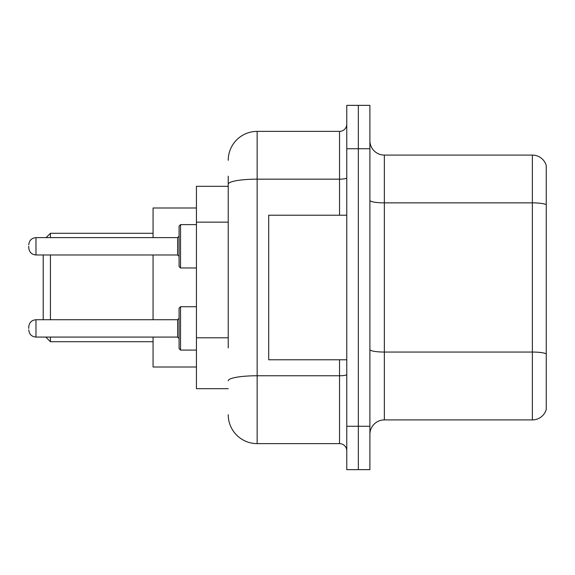 <?xml version="1.0" encoding="UTF-8"?>
<svg xmlns="http://www.w3.org/2000/svg" width="575" height="575" viewBox="0 0 575 575"><rect width="100%" height="100%" fill="white"/><g stroke="black" fill="none" stroke-linecap="round" stroke-linejoin="round"><path stroke-width="0.86" d="M228.232 212.031L228.232 176.194L228.232 186.314L196.434 186.314L196.434 388.686L228.232 388.686M228.232 347.911L228.232 176.194M346.768 426.269L346.768 469.638L358.333 469.638L358.333 426.269L358.333 469.638L369.897 469.638L369.897 426.269L358.333 426.269L358.333 148.731L358.333 426.269L346.768 426.269L346.768 148.731L358.333 148.731L358.333 105.362L358.333 148.731L369.897 148.731L369.897 426.269M369.897 148.731L369.897 105.362L346.768 105.362L346.768 148.731M228.232 160.296A28.908 28.908 0 0 1 257.147 131.38L257.147 443.62L339.537 443.62L339.537 359.777M257.147 131.38L339.537 131.38A7.231 7.231 0 0 0 346.768 124.157M346.768 450.843A7.231 7.231 0 0 0 339.537 443.62M257.147 443.62A28.908 28.908 0 0 1 228.232 414.704M369.897 434.369A14.454 14.454 0 0 1 384.352 419.908L532.371 419.908L532.371 155.092L384.352 155.092A14.454 14.454 0 0 1 369.897 140.631A14.454 14.454 0 0 0 384.352 155.092L384.352 419.908M546.25 165.499A14.454 14.454 0 0 0 532.371 155.092A14.454 14.454 0 0 1 546.25 165.499L546.25 409.501A14.454 14.454 0 0 1 532.371 419.908M546.25 204.88L546.25 353.855A14.454 2.508 180 0 0 532.371 352.051L384.352 352.051A14.454 2.508 -0 0 1 369.897 349.535M43.204 254.977L43.204 319.736M50.435 254.977L50.435 319.736M50.435 337.079L50.435 341.708L153.065 341.708M153.065 254.977L153.065 319.736M153.065 337.079L153.065 367.001L196.434 367.001M196.434 207.999L153.065 207.999L153.065 237.626M46.093 237.626L50.435 233.292L50.435 237.626M346.768 215.222L268.705 215.222L268.705 359.777L346.768 359.777M179.084 328.411L179.084 308.171L179.084 338.524L177.639 337.079L177.639 319.736L179.084 318.291L179.084 348.644L179.084 328.411M28.75 328.411L28.75 326.967L28.75 328.411M179.084 246.301L179.084 266.541L179.084 226.068L179.084 246.301L179.084 236.181L177.639 237.626L177.639 254.977L179.084 256.421M28.75 246.301L28.75 247.746L28.75 246.301M228.232 222.151L196.434 222.151M228.232 337.791L196.434 337.791M346.768 374.497A7.231 1.258 0 0 1 339.537 375.755L257.147 375.755A28.908 5.017 180 0 0 228.232 380.779M228.232 184.187A28.908 5.017 180 0 1 257.147 179.163L339.537 179.163L339.537 131.38M339.537 215.222L339.537 179.163A7.231 1.258 0 0 0 346.768 177.905M546.25 204.678A14.454 2.508 180 0 0 532.371 202.867L384.352 202.867A14.454 2.508 -0 0 1 369.897 200.359M179.084 308.171L180.528 306.727L180.528 350.089L196.434 350.089M28.75 326.967C29.217 322.532 31.625 320.124 35.981 319.736L35.981 337.079L177.639 337.079M196.434 224.617L180.528 224.617L180.528 267.986L179.084 266.541M177.639 237.626L35.981 237.626L35.981 254.977C31.625 254.588 29.217 252.181 28.75 247.746M45.806 337.079L50.435 341.708M50.435 233.292L153.065 233.292M35.981 319.736L177.639 319.736M180.528 306.727L196.434 306.727M35.981 337.079C31.625 336.691 29.217 334.283 28.75 329.856M180.528 350.089L179.084 348.644M35.981 254.977L177.639 254.977M180.528 267.986L196.434 267.986M35.981 237.626C31.625 238.014 29.217 240.429 28.75 244.857M180.528 224.617L179.084 226.068"/></g></svg>
